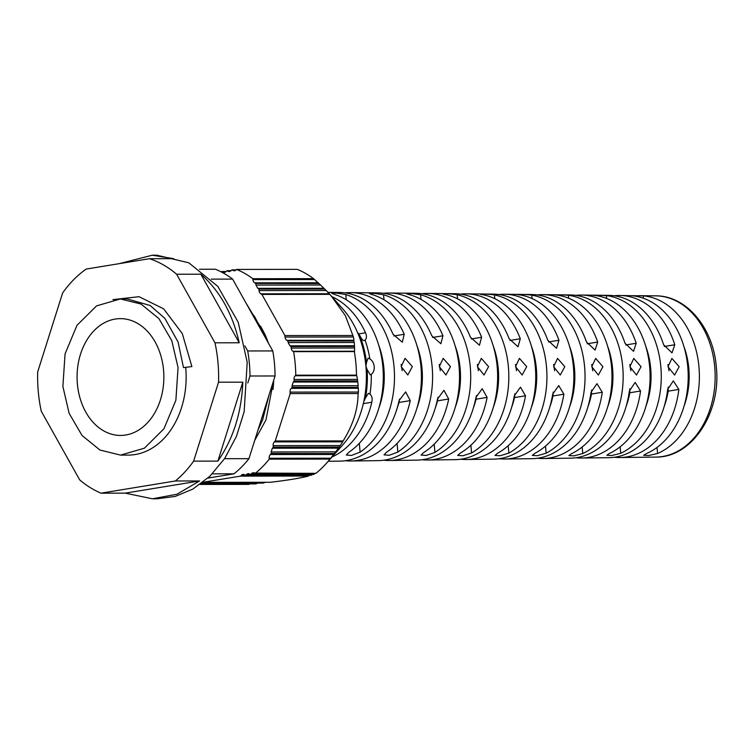 <?xml version="1.0" encoding="UTF-8"?>
<svg xmlns="http://www.w3.org/2000/svg" width="754" height="754" viewBox="0 0 754 754"><rect width="100%" height="100%" fill="white"/><g stroke="black" fill="none" stroke-linecap="round" stroke-linejoin="round"><path stroke-width="1.13" d="M345.059 292.882A84.194 62.573 89.9 0 1 350.704 292.599A84.194 62.573 89.9 0 1 404.229 334.276L402.297 342.222L393.06 334.276A84.325 62.667 -90.1 0 0 339.413 292.477L327.896 292.354M383.503 293.287A83.751 62.233 89.9 0 1 389.149 293.004A83.751 62.233 89.9 0 1 442.947 335.766L440.883 343.73L431.769 335.756A83.883 62.337 -90.1 0 0 377.867 292.891L350.704 292.599M421.948 293.702A83.298 61.903 89.9 0 1 427.593 293.419A83.298 61.903 89.9 0 1 481.636 337.255L479.45 345.238L470.458 337.255A83.43 61.998 -90.1 0 0 416.312 293.297L389.149 293.004M460.402 294.117A82.846 61.564 89.9 0 1 466.038 293.824A82.846 61.564 89.9 0 1 520.307 338.753L517.998 346.755L509.129 338.744A82.978 61.668 -90.1 0 0 454.756 293.711L427.593 293.419M498.846 294.531A82.393 61.234 89.9 0 1 504.483 294.239A82.393 61.234 89.9 0 1 558.959 340.252L556.527 348.273L547.781 340.252A82.525 61.328 -90.1 0 0 493.201 294.117L466.038 293.824M537.291 294.937A81.941 60.895 89.9 0 1 542.927 294.644A81.941 60.895 89.9 0 1 597.696 342.052L595.113 350.101L586.508 342.052A82.073 60.989 -90.1 0 0 531.645 294.531L504.483 294.239M575.736 295.351A81.489 60.556 89.9 0 1 581.381 295.059A81.489 60.556 89.9 0 1 636.197 343.258L633.52 351.326L625.019 343.258A81.62 60.659 -90.1 0 0 570.09 294.937L560.099 294.833L568.365 295.257A81.705 60.716 89.9 0 1 622.71 366.689A81.705 60.716 89.9 0 1 582.776 453.569L573.926 455.868L568.855 455.595L571.504 453.719A81.837 60.82 -90.1 0 0 611.522 366.68A81.837 60.82 -90.1 0 0 557.074 295.134L554.218 294.776L560.099 294.833M614.18 295.766A81.036 60.226 89.9 0 1 619.826 295.464A81.036 60.226 89.9 0 1 674.783 344.767L671.984 352.853L663.605 344.767A81.168 60.32 -90.1 0 0 608.544 295.351L599.11 295.248L606.386 295.606A81.253 60.386 89.9 0 1 660.824 366.698A81.253 60.386 89.9 0 1 620.731 453.286L611.88 455.529L606.81 455.256L609.468 453.427A81.385 60.48 -90.1 0 0 649.646 366.698A81.385 60.48 -90.1 0 0 595.085 295.483L592.239 295.172L599.11 295.248M331.835 296.614A84.646 62.902 89.9 0 1 365.502 332.797C366.887 336.077 366.736 338.518 365.049 340.129A84.693 62.94 89.9 0 1 369.856 358.932C372.297 360.44 373.758 363.004 374.238 366.595C374.418 370.186 373.428 372.778 371.26 374.352A84.693 62.94 89.9 0 1 369.969 394.144L368.386 393.324L365.511 397.923A89.264 66.343 -90.1 0 0 367.16 369.592L370.261 374.87L371.26 374.352M382.834 366.604A84.542 62.827 -90.1 0 0 334.474 294.418L331.543 293.212L336.661 293.089L345.775 294.541A84.41 62.733 89.9 0 1 394.022 366.604A84.41 62.733 89.9 0 1 360.12 452.127L351.449 455.444L346.265 455.001L348.848 452.277A84.542 62.827 -90.1 0 0 382.834 366.604M401.166 366.604L405.096 358.339L412.353 366.614L407.81 374.983L401.166 366.604M420.949 366.614A84.099 62.497 -90.1 0 0 372.25 294.635L369.319 293.504L374.436 293.391L383.541 294.757A83.967 62.394 89.9 0 1 432.136 366.614A83.967 62.394 89.9 0 1 397.858 452.061L389.177 455.284L384.003 454.86L386.585 452.212A84.099 62.497 -90.1 0 0 420.949 366.614M439.28 366.623L443.201 358.348L450.468 366.623L445.925 374.992L439.28 366.623M459.063 366.623A83.647 62.158 -90.1 0 0 409.299 294.663L406.387 293.674L411.486 293.589L420.6 294.786A83.515 62.064 89.9 0 1 470.251 366.632A83.515 62.064 89.9 0 1 434.935 452.4L426.227 455.454L421.071 455.058L423.673 452.551A83.647 62.158 -90.1 0 0 459.063 366.623M477.395 366.632L481.316 358.367L488.583 366.642L484.04 375.011L477.395 366.632M445.878 294.626C437.197 293.287 449.403 293.41 457.178 294.748A83.063 61.724 89.9 0 1 508.366 366.642A83.063 61.724 89.9 0 1 471.57 452.966L462.815 455.774L457.687 455.416L460.298 453.107A83.194 61.828 -90.1 0 0 497.178 366.642A83.194 61.828 -90.1 0 0 445.878 294.626L442.984 293.834M515.51 366.651L519.431 358.376L526.697 366.651L522.154 375.021L515.51 366.651M483.182 294.795C474.52 293.664 486.698 293.787 494.473 294.927A82.61 61.394 89.9 0 1 546.48 366.661A82.61 61.394 89.9 0 1 508.865 453.088L500.081 455.755L494.973 455.416L497.593 453.229A82.742 61.489 -90.1 0 0 535.293 366.651A82.742 61.489 -90.1 0 0 483.182 294.795L480.289 294.126M553.625 366.661L557.545 358.395L564.812 366.661L560.269 375.03L553.625 366.661M520.477 295.002C511.853 294.069 524.002 294.192 531.777 295.125A82.158 61.055 89.9 0 1 584.595 366.67A82.158 61.055 89.9 0 1 546.16 453.182L537.348 455.708L532.249 455.397L534.888 453.324A82.29 61.149 -90.1 0 0 573.408 366.67A82.29 61.149 -90.1 0 0 520.477 295.002L517.602 294.446M591.739 366.67L595.66 358.404L602.927 366.68L598.374 375.049L591.739 366.67M629.863 366.689L633.775 358.423L641.041 366.689L636.489 375.058L629.863 366.689M667.978 366.698L671.889 358.433L679.166 366.708L674.604 375.077L667.978 366.698M631.39 295.681L643.219 295.851A80.801 60.047 89.9 0 1 698.939 366.708A80.801 60.047 89.9 0 1 657.573 453.493L648.685 455.529L643.624 455.293L646.301 453.635A80.932 60.15 -90.1 0 0 687.761 366.708A80.932 60.15 -90.1 0 0 631.927 295.728L619.826 295.464M367.16 369.592L365.897 366.124A88.642 65.871 89.9 0 1 363.758 401.712L365.511 397.923M402.165 370.685L401.137 364.399M440.279 370.704L439.262 364.408M478.394 370.714L477.376 364.427M516.518 370.732L515.491 364.436M554.633 370.742L553.606 364.455M592.748 370.761L591.72 364.465M630.862 370.77L629.835 364.484M668.977 370.789L667.95 364.493M664.18 406.472A67.294 50.009 -90.1 0 0 668.204 391.156L668.129 387.066M626.037 406.698A67.747 50.348 -90.1 0 0 629.826 392.759L629.835 388.715M587.894 406.924A68.199 50.688 -90.1 0 0 591.494 394.04L591.56 390.044M549.751 407.151A68.652 51.018 -90.1 0 0 553.002 395.973L553.172 392.071M511.608 407.377A69.104 51.357 -90.1 0 0 514.548 397.584L514.803 393.786M473.465 407.603A69.556 51.687 -90.1 0 0 476.066 399.205L476.405 395.511M435.322 407.829A70.009 52.026 -90.1 0 0 437.556 400.836L437.97 397.264M397.179 408.055A70.461 52.356 -90.1 0 0 399.017 402.457L399.507 399.054M683.972 406.359A67.068 49.839 -90.1 0 0 688.807 368.376A67.068 49.839 -90.1 0 0 683.906 346.51M645.829 406.585A67.511 50.169 -90.1 0 0 650.693 368.357A67.511 50.169 -90.1 0 0 645.773 346.369M607.686 406.811A67.964 50.509 -90.1 0 0 612.578 368.348A67.964 50.509 -90.1 0 0 607.63 346.227M569.543 407.037A68.416 50.848 -90.1 0 0 574.463 368.329A68.416 50.848 -90.1 0 0 569.487 346.077M531.41 407.264A68.868 51.178 -90.1 0 0 536.348 368.32A68.868 51.178 -90.1 0 0 531.344 345.935M493.267 407.49A69.321 51.517 -90.1 0 0 498.234 368.31A69.321 51.517 -90.1 0 0 493.201 345.794M455.124 407.716A69.773 51.847 -90.1 0 0 460.119 368.291A69.773 51.847 -90.1 0 0 455.058 345.643M416.981 407.942A70.226 52.186 -90.1 0 0 422.004 368.282A70.226 52.186 -90.1 0 0 416.915 345.502M378.838 408.168A70.678 52.526 -90.1 0 0 383.88 368.263A70.678 52.526 -90.1 0 0 378.772 345.351M398.941 401.279A69.321 51.517 -90.1 0 0 399.149 401.986M437.358 399.799A68.868 51.178 -90.1 0 0 437.593 400.685M475.765 398.244A68.416 50.848 -90.1 0 0 476.038 399.3M514.181 396.576A67.964 50.509 -90.1 0 0 514.482 397.848M552.597 394.766A67.511 50.169 -90.1 0 0 552.927 396.302M591.004 392.787A67.068 49.839 -90.1 0 0 591.372 394.644M610.985 391.335A66.833 49.66 -90.1 0 0 611.371 393.456M236.181 269.866L232.053 269.866L233.08 270.46A4.062 3.016 89.9 0 0 234.268 270.78A4.062 3.016 89.9 0 0 236.077 269.97L236.605 269.432L297.33 269.367A112.421 83.543 89.9 0 1 313.551 278.65L318.094 282.778L254.72 282.844L255.747 283.438L318.867 283.372L318.094 282.778M320.525 285.021L323.9 288.264L257.793 288.339L255.974 285.087L320.525 285.021L318.867 283.372M324.72 289.018L258.914 289.084L259.046 290.582L326.143 290.507L323.9 288.264M326.143 290.507L329.244 293.758L260.865 293.824A4.062 3.016 89.9 0 1 259.046 290.582M357.434 332.278A88.642 65.871 89.9 0 1 365.897 366.124L366.51 362.523A89.264 66.343 -90.1 0 0 359.837 335.558L357.434 332.278A88.642 65.871 -90.1 0 0 342.684 308.782L329.244 293.758M330.921 295.577L345.351 315.587L353.438 337L353.965 340.252L286.869 340.318L287.896 340.912L353.711 340.836L353.965 340.252M354.229 342.495L354.484 345.737L289.941 345.813L288.122 342.57L354.229 342.495L353.711 340.836M354.173 346.491L291.063 346.557L291.195 348.056L354.568 347.99L354.484 345.737M354.568 347.99L354.568 351.232L293.014 351.298A4.062 3.016 89.9 0 1 291.195 348.056M354.342 351.581L293.617 351.647A112.421 83.543 89.9 0 1 295.153 363.343A112.421 83.543 89.9 0 1 295.766 375.19L356.491 375.124A112.421 83.543 89.9 0 0 355.879 363.277A112.421 83.543 89.9 0 0 354.342 351.581L354.568 351.232M260.564 326.133L265.012 334.512L245.879 302.844M268.236 342.816A82.751 61.498 -90.1 0 0 265.012 334.512M273.023 389.45A82.751 61.498 -90.1 0 0 273.674 380.355M163.543 369.978A58.397 43.402 89.9 0 1 120.536 435.435A58.397 43.402 89.9 0 1 77.398 384.097A58.397 43.402 89.9 0 1 120.404 318.64A58.397 43.402 89.9 0 1 163.543 369.978M62.884 386.482L65.061 353.852L76.993 325.304L96.587 305.87L120.386 298.97L140.97 304.022L158.887 318.574L171.808 340.723L178.057 367.594L175.88 400.223L163.948 428.772L144.353 448.206L120.555 455.105L99.971 450.053L82.054 435.501L69.132 413.352L62.884 386.482M183.486 367.594L191.874 366.576L183.486 367.594L178.085 342.033L164.843 318.32L150.103 305.474L127.266 298.961L120.386 298.97M218.556 382.193L242.797 382.165C241.591 412.551 233.278 438.866 217.868 461.118L193.627 461.146L218.556 382.193A121.79 90.508 -90.1 0 0 217.963 362.297A121.79 90.508 -90.1 0 0 214.975 342.806L176.615 274.23A121.79 90.508 -90.1 0 0 149.481 258.697L86.182 269.074A121.79 90.508 -90.1 0 0 62.639 292.92L37.7 371.873A121.79 90.508 -90.1 0 0 38.294 391.76A121.79 90.508 -90.1 0 0 41.281 411.25L79.641 479.827A121.79 90.508 -90.1 0 0 100.951 493.173L175.343 480.977L199.584 480.948L176.954 494.238L152.496 498.79L125.183 493.144L100.951 493.173M156.907 255.21L188.83 262.826L217.84 286.416L238.207 322.25L247.218 362.269L244.155 411.712L236.454 436.33L224.739 458.413L209.8 476.33L192.883 489.063L175.314 496.386L157.19 498.79M119.207 263.655L152.242 255.22L173.722 258.669L149.481 258.697M176.615 274.23L200.856 274.202C219.81 290.818 232.59 313.683 239.216 342.778L214.975 342.806M200.856 274.202L239.216 342.778M242.797 382.165L217.868 461.118M199.584 480.948L125.183 493.144M175.343 480.977A121.79 90.508 -90.1 0 0 193.627 461.146M191.874 366.576L182.317 333.636L163.675 308.857L139.056 296.699L112.93 299.621M185.72 367.584A78.067 58.02 89.9 0 1 128.208 455.096L120.555 455.105M232.053 269.866L229.197 271.61L228.01 271.289L230.385 271.289M357.782 381.976L358.159 385.709L292.062 385.784L293.24 382.052L357.782 381.976L357.434 379.394L294.051 379.46L294.192 380.959L357.302 380.893M338.452 448.149L335.709 451.882L271.157 451.957L272.345 448.215L338.452 448.149L340.252 445.557L273.155 445.633L273.297 447.131L339.102 447.056M250.337 474.379L246.492 474.389L248.302 473.569L250.517 474.483L313.721 474.417L314.936 473.484L251.563 473.559L250.667 474.464L313.787 474.398M220.818 271.704L222.948 272.119A4.062 3.016 89.9 0 0 224.127 272.439A4.062 3.016 89.9 0 0 225.936 271.628L226.982 270.695L231.11 270.695M226.982 270.695L228.01 271.289M255.747 283.438L319.036 283.532M255.842 283.598L255.974 285.087M324.559 288.857L258.914 289.084M257.793 288.339L258.82 288.923M287.896 340.912L353.73 340.997M287.99 341.072L288.122 342.57M354.163 346.331L291.063 346.557M289.941 345.813L290.969 346.397M294.192 380.959L357.33 381.072M294.135 381.138L293.24 382.052M357.952 387.396L292.194 387.283L291.242 388.367L358.339 388.301L357.952 387.396L292.137 387.462M357.933 387.207L358.159 385.709M292.062 385.784L292.194 387.283M273.297 447.131L338.98 447.245M273.231 447.311L272.345 448.215M334.352 453.569L271.299 453.446L270.347 454.539L333.72 454.474L334.352 453.569L271.242 453.635M334.493 453.38L335.709 451.882M271.157 451.957L271.299 453.446M245.455 475.312L311.345 475.218L245.455 475.312L244.419 474.728A4.062 3.016 89.9 0 0 243.24 474.398A4.062 3.016 89.9 0 0 241.431 475.218L240.535 476.123L202.92 482.287M311.345 475.218L312.599 474.313M246.492 474.389L245.597 475.293M263.438 483.088L201.799 483.154L263.221 483.107L265.606 482.183M200.658 484.002L255.747 483.917L200.687 483.983M255.747 483.917L258 483.012M247.783 382.957L249.979 376.001L275.059 375.973L248.943 458.658L224.551 458.686M211.214 279.131L232.609 279.112L272.778 350.93L247.708 350.959A112.421 83.543 89.9 0 1 249.979 376.001M247.708 350.959L244.88 345.907M272.778 350.93A112.421 83.543 89.9 0 1 275.059 375.973M212.308 473.851L233.966 473.823L207.897 478.102M248.943 458.658A112.421 83.543 89.9 0 1 233.966 473.823M232.609 279.112A112.421 83.543 89.9 0 0 215.352 269.235L199.518 269.244M254.72 282.844A4.062 3.016 89.9 0 1 252.901 279.602L314.465 279.536M286.869 340.318A4.062 3.016 89.9 0 1 285.05 337.076L353.438 337M294.051 379.46A4.062 3.016 89.9 0 1 295.238 375.728L356.793 375.662L357.434 379.394M358.339 388.301L358.442 392.033L290.064 392.108A4.062 3.016 89.9 0 1 291.242 388.367M273.155 445.633A4.062 3.016 89.9 0 1 274.333 441.901L342.721 441.825L340.252 445.557M333.72 454.474L330.723 458.206L269.169 458.272A4.062 3.016 89.9 0 1 270.347 454.539M251.563 473.559A4.062 3.016 89.9 0 1 253.372 472.739A4.062 3.016 89.9 0 1 254.56 473.069L315.888 473.352A112.421 83.543 89.9 0 0 326.614 463.088A112.421 83.543 89.9 0 0 329.969 459.092L269.244 459.158A112.421 83.543 89.9 0 1 255.163 473.418M269.074 394.917L262.656 419.865L258.019 429.931M250.931 311.864L254.692 316.737L266.973 340.544M273.466 381.024L265.992 419.865L254.682 440.496M221.912 271.525L226.04 271.525M236.605 269.432A112.421 83.543 89.9 0 1 252.826 278.716L313.551 278.65M252.826 278.716L252.901 279.602M329.8 294.343L261.892 294.418L284.918 335.577L352.825 335.511M260.865 293.824L261.892 294.418M284.918 335.577L285.05 337.076M293.014 351.298L293.617 351.647M356.793 375.662L356.491 375.124M295.766 375.19L295.238 375.728M358.442 392.033L358.112 393.531L290.196 393.597L275.229 440.986L343.145 440.92L342.721 441.825M290.064 392.108L290.196 393.597M275.229 440.986L274.333 441.901M329.969 459.092L330.723 458.206M269.169 458.272L269.244 459.158M309.809 475.143L308.443 476.047L240.535 476.123M202.845 482.353L270.45 482.277C288 480.194 300.667 478.111 308.443 476.047M249.942 483.851L248.575 484.388L200.064 484.436M358.112 393.531C357.98 409.281 352.995 425.077 343.145 440.92M326.614 463.088L342.825 444.822A88.642 65.871 -90.1 0 0 363.758 401.712M359.837 335.558C361.986 339.931 363.72 341.458 365.049 340.129L364.276 340.619M611.343 359.573A66.833 49.66 -90.1 0 0 610.957 361.694M369.969 394.144C371.948 395.869 372.57 398.564 371.816 402.231A84.646 62.902 89.9 0 1 332.005 457.009M418.168 350.101A69.104 51.357 89.9 0 1 418.319 349.63M456.585 351.373A68.652 51.018 89.9 0 1 456.764 350.77M495.001 352.712A68.199 50.688 89.9 0 1 495.208 351.958M533.417 354.116A67.747 50.348 89.9 0 1 533.662 353.202M571.834 355.624A67.294 50.009 89.9 0 1 572.107 354.521M369.856 358.932L368.027 358.15L366.51 362.523M384.238 379.394A69.453 51.611 89.9 0 1 384.238 374.116M328.226 461.278L339.602 461.128A84.325 62.667 -90.1 0 0 399.092 400.61L405.614 391.92L410.27 400.619A84.194 62.573 89.9 0 1 350.883 460.986L378.046 460.637A83.883 62.337 -90.1 0 0 437.527 398.998L443.918 390.327L448.705 399.007A83.751 62.233 89.9 0 1 389.328 460.496L416.491 460.147A83.43 61.998 -90.1 0 0 475.934 397.396L482.202 388.734L487.112 397.396A83.298 61.903 89.9 0 1 427.772 459.997L454.935 459.657A82.978 61.668 -90.1 0 0 514.322 395.784L520.467 387.151L525.5 395.793A82.846 61.564 89.9 0 1 466.217 459.506L493.38 459.158A82.525 61.328 -90.1 0 0 552.691 394.182L558.714 385.577L563.869 394.191A82.393 61.234 89.9 0 1 504.662 459.016L531.824 458.668A82.073 60.989 -90.1 0 0 591.079 392.269L596.961 383.673L602.267 392.269A81.941 60.895 89.9 0 1 543.106 458.526L570.269 458.178A81.62 60.659 -90.1 0 0 629.364 390.996L635.151 382.419L640.542 390.996A81.489 60.556 89.9 0 1 581.551 458.036L608.714 457.687A81.168 60.32 -90.1 0 0 667.667 389.403L673.331 380.855L678.845 389.413A81.036 60.226 89.9 0 1 619.995 457.537A81.036 60.226 89.9 0 1 614.35 457.254M619.995 457.537L637.884 457.292M581.551 458.036A81.489 60.556 89.9 0 1 575.905 457.753M543.106 458.526A81.941 60.895 89.9 0 1 537.461 458.243M504.662 459.016A82.393 61.234 89.9 0 1 499.016 458.734M466.217 459.506A82.846 61.564 89.9 0 1 460.571 459.233M427.772 459.997A83.298 61.903 89.9 0 1 422.127 459.723M389.328 460.496A83.751 62.233 89.9 0 1 383.682 460.223M350.883 460.986A84.194 62.573 89.9 0 1 345.238 460.713M655.688 295.851C686.574 295.53 713.416 328.301 716.3 366.906C721.437 412.099 692.247 457.697 655.857 457.084A80.621 59.915 -90.1 0 0 714.717 366.717A80.621 59.915 -90.1 0 0 655.688 295.851L638.874 295.672M233.08 270.46L235.446 270.45M222.948 272.119L225.314 272.119M245.276 475.209L241.431 475.218M365.502 332.797L358.404 333.956M363.324 403.626L371.816 402.231M404.229 334.276L393.899 335.973M442.947 335.766L432.589 337.462M481.636 337.255L471.25 338.961M520.307 338.753L509.892 340.459M558.959 340.252L548.516 341.967M597.696 342.052L587.215 343.767M636.197 343.258L625.697 344.983M674.783 344.767L664.255 346.491M346.246 299.743L345.775 294.541M384.003 299.781L383.541 294.757M421.015 299.413L420.6 294.786M457.546 298.838L457.178 294.748M494.812 298.697L494.473 294.927M532.088 298.584L531.777 295.125M568.639 298.207L568.365 295.257M606.65 298.461L606.386 295.606M643.445 298.264L643.219 295.851M657.017 447.452L657.573 453.493M620.146 446.811L620.731 453.286M582.182 446.999L582.776 453.569M545.519 446.095L546.16 453.182M508.196 445.689L508.865 453.088M470.873 445.256L471.57 452.966M434.191 444.163L434.935 452.4M397.075 443.418L397.858 452.061M359.309 443.314L360.12 452.127M668.204 391.156L678.845 389.413M629.826 392.759L640.542 390.996M591.494 394.04L602.267 392.269M553.002 395.973L563.869 394.191M514.548 397.584L525.5 395.793M476.066 399.205L487.112 397.396M437.556 400.836L448.705 399.007M399.017 402.457L410.27 400.619M592.267 295.172L581.381 295.059M554.379 294.767L542.927 294.644M152.242 255.21L157.256 255.21M152.496 498.79L157.511 498.79M655.857 457.084L638.289 457.301"/></g></svg>
